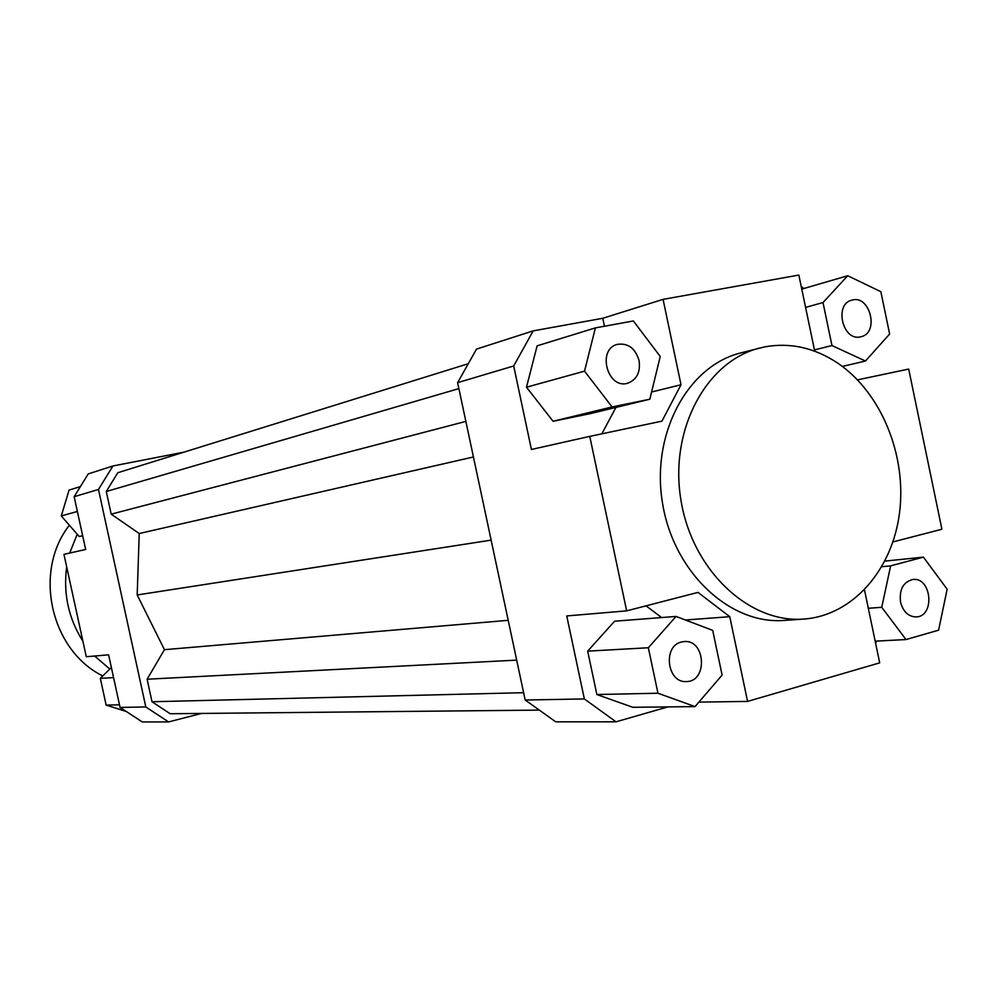 <?xml version="1.0" encoding="UTF-8"?>
<svg xmlns="http://www.w3.org/2000/svg" width="997" height="997" viewBox="0 0 997 997"><rect width="100%" height="100%" fill="white"/><g stroke="black" fill="none" stroke-linecap="round" stroke-linejoin="round"><path stroke-width="1.5" d="M88.247 473.899L74.152 496.693L98.479 489.452L112.935 465.973L88.247 473.899M74.152 496.693L85.655 549.472L63.945 554.344L86.29 656.736L108.611 654.842L120.064 707.421L142.235 721.928L168.568 721.928L145.811 706.96L120.064 707.421M145.811 706.96L98.479 489.452M201.581 713.428L168.568 721.928M112.935 465.973L184.084 452.115M468.278 363.718L117.808 472.728L106.28 491.509L111.203 514.153L139.231 533.532L137.187 594.96L164.455 649.683L147.107 679.219L152.005 701.751L170.175 713.74L539.34 710.113M876.65 641.083L875.615 643.302M857.557 379.857L908.691 369.064L941.903 529.245L892.938 541.919M801.189 286.276L803.831 288.532M814.723 351.206L798.846 275.072L663.067 299.362L681.013 384.742L651.577 392.02M616.009 721.816L584.354 698.934L525.182 700.019L555.765 721.828L616.009 721.816L667.915 706.898M584.354 698.934L566.745 615.947L626.664 610.862L589.763 436.374L531.413 449.473L513.704 365.974L533.183 330.879L476.516 349.1L457.611 382.661L513.704 365.974M457.611 382.661L525.182 700.019M596.867 694.535L587.669 651.141L614.588 621.206L676.041 616.433L648.349 647.751L657.958 693.227L596.867 694.535L632.808 707.297L695.046 706.599L722.102 675.081L712.693 630.378L676.041 616.433M661.622 617.554L646.056 605.84M533.183 330.879L602.774 318.28L663.067 299.362M649.832 399.211L589.688 413.767L553.086 421.282L526.491 387.21L537.109 345.847L595.396 327.888L584.529 371.158L612.083 406.938L649.832 399.211L660.238 356.477L633.344 320.947L595.396 327.888M601.852 433.832L615.934 407.412M602.774 318.28L604.444 326.231M685.425 620.009L729.767 616.694L747.576 701.414L879.69 662.855L864.486 589.912M729.767 616.694L698 592.392L626.664 610.862M747.576 701.414L698.885 702.125M589.763 436.374L661.946 421.145L681.013 384.742M639.077 360.578C640.622 372.193 636.821 379.745 627.661 383.234C607.447 389.528 596.705 349.311 617.317 344.389C628.01 342.806 635.263 348.202 639.077 360.578M681.437 642.018L684.216 641.557C705.652 639.376 707.92 681.823 686.335 681.562C667.093 683.219 662.494 646.031 681.437 642.018M900.54 602.101C899.157 589.426 903.282 581.887 912.903 579.481C931.684 576.927 935.211 616.52 916.218 616.919C908.379 616.682 903.157 611.747 900.54 602.101M612.083 406.938L553.086 421.282M584.529 371.158L526.491 387.21M648.349 647.751L587.669 651.141M657.958 693.227L695.046 706.599M905.999 639.551L938.601 630.179L947.15 589.215L923.434 557.136L890.657 565.847L881.747 607.298L905.999 639.551L875.167 641.158M881.747 607.298L868.312 608.282M890.657 565.847L881.859 566.72M923.434 557.136L884.912 561.099M803.794 619.062L784.228 620.421C729.754 624.857 673.424 572.029 662.482 502.949C650.941 433.969 687.618 365.999 740.684 352.938L764.786 346.856C790.272 342.295 814.599 347.729 837.804 363.17C881.236 392.631 906.834 455.317 899.556 512.62C892.44 569.935 852.672 615.623 803.794 619.062C748.884 623.549 692.005 569.985 680.914 499.958C669.224 430.019 706.175 361.188 759.677 348.028M860.436 336.874C842.627 341.423 833.878 304.073 851.837 300.147C870.032 294.265 879.666 332.986 860.972 336.749L860.436 336.874M889.636 334.007L880.85 291.685L847.724 275.733L822.999 302.552L831.959 345.548L865.458 361.039L889.636 334.007M865.458 361.039L842.365 366.422M831.959 345.548L814.449 349.897M822.999 302.552L805.588 307.4M847.724 275.733L801.775 289.118M82.664 535.8L79.199 536.523L61.291 515.923L69.067 490.075L80.396 486.586M79.199 536.523L82.639 535.688M61.291 515.923L77.367 511.473M126.233 711.459L106.156 705.116L100.311 678.359L113.571 677.611M106.156 705.116L119.503 704.829M100.311 678.359L111.365 667.516M473.425 456.962L139.231 533.532M491.135 540.137L137.187 594.96M465.861 421.395L111.203 514.153M458.882 388.618L106.28 491.509M523.624 692.691L152.005 701.751M516.683 660.126L147.107 679.219M508.208 620.321L164.455 649.683M69.391 525.245C32.951 571.343 50.535 650.281 102.766 675.941M77.205 534.23L69.69 553.061M66.687 566.882C63.123 593.701 68.531 618.476 82.901 641.221M94.628 656.026L109.807 669.049"/></g></svg>
